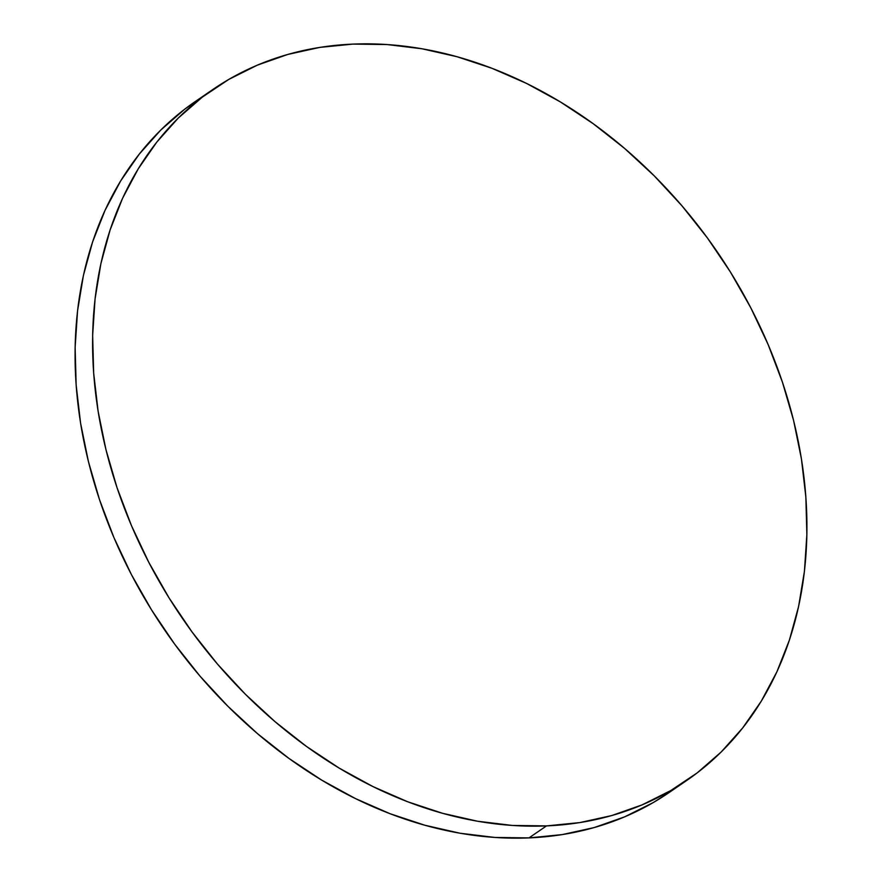 <?xml version="1.0" encoding="UTF-8"?>
<svg xmlns="http://www.w3.org/2000/svg" width="882" height="882" viewBox="0 0 882 882"><rect width="100%" height="100%" fill="white"/><g stroke="black" fill="none" stroke-linecap="round" stroke-linejoin="round"><path stroke-width="1.32" d="M669.295 792.4L653.198 802.587L624.621 816.853L594.203 827.559L562.22 834.592L528.98 837.9L494.813 837.437L460.04 833.225L425.003 825.276L390.042 813.7L355.479 798.585L321.654 780.085L288.899 758.377L257.522 733.67L227.832 706.206L200.104 676.24L174.614 644.069L151.605 610.002L131.297 574.358L113.888 537.491L99.545 499.752L88.409 461.518L80.582 423.128L76.15 384.971L75.135 347.409L77.561 310.817L83.404 275.526L92.61 241.889L105.09 210.236L120.713 180.854L139.345 154.03L160.789 130.04L184.845 109.092L204.381 95.565A418.928 324.179 55.6 0 0 195.506 101.375A418.928 324.179 55.6 0 0 118.684 548.417A418.928 324.179 55.6 0 0 528.98 837.9A418.928 324.179 55.6 0 0 668.986 792.62L686.494 780.625A418.928 324.179 -124.4 0 1 546.498 825.905L528.98 837.9L546.498 825.905A418.928 324.179 -124.4 0 1 136.203 536.421A418.928 324.179 -124.4 0 1 213.014 89.38A418.928 324.179 -124.4 0 1 353.021 44.1A418.928 324.179 -124.4 0 1 763.316 333.583A418.928 324.179 -124.4 0 1 686.494 780.625M353.021 44.1L319.78 47.407L287.797 54.441L257.379 65.147L228.802 79.413L202.364 97.097L178.296 118.045L156.853 142.035L138.231 168.859L122.598 198.241L110.129 229.893L100.923 263.531L95.08 298.822L92.643 335.414L93.657 372.976L98.1 411.133L105.928 449.511L117.063 487.757L131.407 525.496L148.815 562.363L169.112 598.007L192.122 632.074L217.611 664.245L245.339 694.211L275.041 721.674L306.407 746.381L339.173 768.09L372.987 786.59L407.55 801.705L442.521 813.281L477.559 821.23L512.332 825.442L546.498 825.905L579.728 822.597L611.711 815.563L642.14 804.858L670.706 790.592L697.155 772.908L721.211 751.96L742.655 727.97L761.287 701.146L776.91 671.764L789.39 640.112L798.596 606.474L804.439 571.183L806.865 534.591L805.85 497.029L801.418 458.872L793.591 420.482L782.455 382.248L768.112 344.509L750.703 307.642L730.395 271.998L707.386 237.931L681.896 205.76L654.168 175.794L624.478 148.33L593.101 123.623L560.346 101.915L526.521 83.415L491.958 68.3L456.997 56.724L421.96 48.775L387.187 44.563L353.021 44.1M195.506 101.375L213.014 89.38"/></g></svg>
